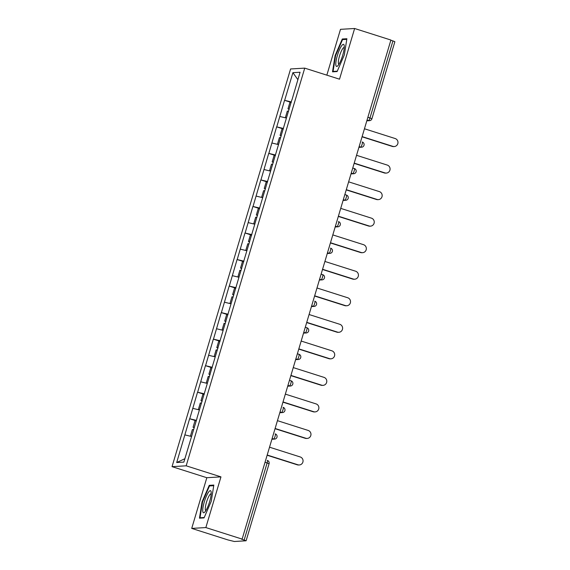 <?xml version="1.0" encoding="UTF-8"?>
<svg xmlns="http://www.w3.org/2000/svg" width="570" height="570" viewBox="0 0 570 570"><rect width="100%" height="100%" fill="white"/><g stroke="black" fill="none" stroke-linecap="round" stroke-linejoin="round"><path stroke-width="0.85" d="M191.719 528.404L205.848 527.571L220.96 476.876L206.832 477.717L191.719 528.404L228 539.94L234.37 541.5L246.105 540.78L241.509 539.142L242.129 539.106L390.906 40.035L354.626 28.5L340.497 29.334L326.838 75.154M206.832 477.717L172.04 466.652L290.593 68.963L304.729 68.129L186.169 465.818L172.04 466.652M184.865 458.729L176.686 462.534L183.854 462.113L197.02 418.359M176.686 462.534L189.618 418.743L196.272 420.859M196.422 420.361L189.618 418.743M189.746 418.736L197.534 392.21L204.188 394.326M204.338 393.82L197.534 392.21M197.655 392.203L205.442 365.669L212.097 367.785M212.247 367.287L205.442 365.669M205.563 365.662L213.351 339.136L220.006 341.252M220.155 340.753L213.351 339.136M213.479 339.129L221.26 312.602L227.915 314.718M228.064 314.22L221.26 312.602M221.388 312.595L229.176 286.069L235.83 288.185M235.98 287.679L229.176 286.069M229.297 286.062L237.084 259.528L243.739 261.644M243.889 261.145L237.084 259.528M237.206 259.521L244.993 232.995L251.648 235.111M251.797 234.612L244.993 232.995M245.121 232.988L252.902 206.461L259.557 208.577M259.706 208.079L252.902 206.461M253.03 206.454L260.818 179.928L267.472 182.044M267.622 181.538L260.818 179.928M260.939 179.921L268.727 153.387L275.381 155.503M275.531 155.004L268.727 153.387M268.848 153.38L276.635 126.853L283.29 128.97M283.44 128.471L276.635 126.853M276.764 126.846L284.544 100.32L291.199 102.436M291.348 101.937L284.544 100.32M284.672 100.313L292.909 72.668L300.077 72.248L291.947 99.935M196.914 418.309L291.84 99.885M199.407 409.958L192.838 408.362M207.316 383.418L200.747 381.822M215.225 356.884L208.656 355.288M223.134 330.351L216.571 328.755M231.049 303.81L224.48 302.221M238.958 277.276L232.389 275.68M246.867 250.743L240.298 249.147M254.776 224.21L248.214 222.614M262.692 197.669L256.122 196.08M270.6 171.135L264.031 169.539M278.509 144.602L271.94 143.006M286.418 118.068L279.856 116.472M367.871 117.306L369.973 117.969L392.944 40.912L390.842 40.249M392.944 40.912L394.882 41.717L371.911 118.767L369.973 117.969A2.672 0.577 107.6 0 1 368.591 120.555L367.051 120.071M297.868 79.665L292.909 72.668M205.848 527.571L242.129 539.106M220.96 476.876L186.169 465.818M304.729 68.129L339.513 79.187L354.626 28.5M191.492 436.492L184.929 434.896M344.294 55.012L346.888 38.732L342.299 39.002L335.11 55.554L332.517 71.834L337.105 71.564L344.294 55.012M209.24 485.341L202.051 501.892L199.457 518.173L204.046 517.902L211.235 501.351L213.835 485.07L209.24 485.341L210.9 485.868M335.58 55.703L335.11 55.554M343.959 39.529L342.299 39.002M202.521 502.042L202.051 501.892M394.248 146.54L393.628 146.576A4.097 3.983 -93.4 0 1 392.217 146.397L392.837 146.362A4.097 3.983 86.6 0 0 397.96 142.949A4.097 3.983 86.6 0 0 395.167 138.538L364.458 128.77M289.14 109.362L287.993 108.841L289.945 102.294L291.156 102.593M289.204 109.141L287.993 108.841M286.475 117.869L285.385 117.598L286.382 118.054M288.541 111.35L287.337 111.05L285.385 117.598M392.837 146.362L362.121 136.601M392.217 146.397L362.057 136.807M386.332 173.073L385.719 173.109A4.097 3.983 -93.4 0 1 384.308 172.938L384.928 172.895A4.097 3.983 86.6 0 0 390.051 169.482A4.097 3.983 86.6 0 0 387.258 165.072L356.542 155.311M281.224 135.895L280.084 135.375L282.036 128.827L283.247 129.126M281.295 135.674L280.084 135.375M278.566 144.41L277.469 144.139L278.474 144.595M280.632 137.883L279.421 137.584L277.469 144.139M384.928 172.895L354.212 163.134M384.308 172.938L354.148 163.348M378.423 199.607L377.803 199.65A4.097 3.983 -93.4 0 1 376.399 199.471L377.019 199.436A4.097 3.983 86.6 0 0 382.142 196.016A4.097 3.983 86.6 0 0 379.349 191.606L348.633 181.844M273.315 162.429L272.175 161.909L274.127 155.361L275.331 155.66M273.379 162.208L272.175 161.909M270.657 170.943L269.56 170.672L270.565 171.128M272.724 164.424L271.512 164.124L269.56 170.672M377.019 199.436L346.304 189.667M376.399 199.471L346.239 189.881M370.514 226.147L369.894 226.183A4.097 3.983 -93.4 0 1 368.491 226.005L369.103 225.969A4.097 3.983 86.6 0 0 374.226 222.549A4.097 3.983 86.6 0 0 371.441 218.146L340.725 208.378M265.406 188.969L264.259 188.449L266.211 181.901L267.423 182.193M265.47 188.748L264.259 188.449M262.749 197.477L261.651 197.206L262.656 197.662M264.815 190.957L263.604 190.658L261.651 197.206M369.103 225.969L338.388 216.201M368.491 226.005L338.331 216.415M362.606 252.681L361.986 252.717A4.097 3.983 -93.4 0 1 360.575 252.538L361.195 252.503A4.097 3.983 86.6 0 0 366.318 249.09A4.097 3.983 86.6 0 0 363.525 244.68L332.816 234.911M257.498 215.503L256.35 214.983L258.303 208.435L259.514 208.734M257.562 215.282L256.35 214.983M254.833 224.01L253.743 223.739L254.74 224.195M256.899 217.491L255.695 217.191L253.743 223.739M361.195 252.503L330.479 242.742M360.575 252.538L330.415 242.948M354.69 279.214L354.077 279.25A4.097 3.983 -93.4 0 1 352.666 279.079L353.286 279.036A4.097 3.983 86.6 0 0 358.409 275.623A4.097 3.983 86.6 0 0 355.616 271.213L324.9 261.452M249.582 242.036L248.442 241.516L250.394 234.968L251.605 235.268M249.653 241.815L248.442 241.516M246.924 250.551L245.827 250.28L246.831 250.736M248.99 244.024L247.779 243.732L245.827 250.28M353.286 279.036L322.57 269.275M352.666 279.079L322.506 269.489M338.516 64.887A11.578 2.515 -72.4 0 0 342.784 54.984A11.578 2.515 -72.4 0 0 344.195 45.5A11.578 2.515 -72.4 0 0 341.551 45.892A11.578 2.515 -72.4 0 0 336.25 60.021A11.578 2.515 -72.4 0 0 337.718 65.864A11.578 2.515 -72.4 0 0 338.516 64.887M344.252 47.538A8.764 1.902 -72.4 0 0 344.202 47.517A8.764 1.902 -72.4 0 0 342.691 48.678A8.764 1.902 -72.4 0 0 339.022 57.812A8.764 1.902 -72.4 0 0 338.886 64.218A8.764 1.902 -72.4 0 0 338.943 64.232M337.269 71.179L333.065 71.421L335.588 55.653L342.549 39.615L346.788 39.366M334.07 71.742L333.065 71.421M205.457 511.226A11.578 2.515 -72.4 0 0 209.724 501.322A11.578 2.515 -72.4 0 0 211.135 491.839A11.578 2.515 -72.4 0 0 208.492 492.231A11.578 2.515 -72.4 0 0 203.191 506.359A11.578 2.515 -72.4 0 0 204.659 512.202A11.578 2.515 -72.4 0 0 205.457 511.226M211.192 493.876A8.764 1.902 -72.4 0 0 211.142 493.855A8.764 1.902 -72.4 0 0 209.632 495.017A8.764 1.902 -72.4 0 0 205.962 504.151A8.764 1.902 -72.4 0 0 205.827 510.556A8.764 1.902 -72.4 0 0 205.884 510.57M204.21 517.517L200.006 517.76L202.528 501.992L209.489 485.953L213.729 485.704M201.011 518.08L200.006 517.76M346.781 305.748L346.161 305.791A4.097 3.983 -93.4 0 1 344.757 305.613L345.377 305.577A4.097 3.983 86.6 0 0 350.5 302.157A4.097 3.983 86.6 0 0 347.707 297.754L316.991 287.985M241.673 268.57L240.533 268.05L242.485 261.502L243.689 261.801M241.737 268.349L240.533 268.05M239.015 277.084L237.918 276.813L238.923 277.269M241.082 270.565L239.87 270.266L237.918 276.813M345.377 305.577L314.661 295.809M344.757 305.613L314.597 296.022M338.872 332.289L338.252 332.324A4.097 3.983 -93.4 0 1 336.849 332.146L337.461 332.111A4.097 3.983 86.6 0 0 342.584 328.69A4.097 3.983 86.6 0 0 339.798 324.287L309.083 314.519M233.764 295.11L232.617 294.59L234.569 288.042L235.781 288.334M233.828 294.889L232.617 294.59M231.107 303.618L230.009 303.347L231.014 303.803M233.173 297.098L231.962 296.799L230.009 303.347M337.461 332.111L306.745 322.342M336.849 332.146L306.689 322.556M330.963 358.822L330.344 358.858A4.097 3.983 -93.4 0 1 328.933 358.68L329.553 358.644A4.097 3.983 86.6 0 0 334.676 355.231A4.097 3.983 86.6 0 0 331.882 350.821L301.174 341.052M225.855 321.644L224.708 321.124L226.661 314.576L227.872 314.875M225.919 321.423L224.708 321.124M223.191 330.151L222.101 329.88L223.098 330.344M225.257 323.632L224.053 323.333L222.101 329.88M329.553 358.644L298.837 348.883M328.933 358.68L298.773 349.089M323.048 385.356L322.435 385.391A4.097 3.983 -93.4 0 1 321.024 385.22L321.644 385.178A4.097 3.983 86.6 0 0 326.767 381.765A4.097 3.983 86.6 0 0 323.974 377.354L293.258 367.593M217.94 348.177L216.799 347.657L218.752 341.109L219.963 341.409M218.011 347.957L216.799 347.657M215.282 356.692L214.185 356.421L215.189 356.877M217.348 350.165L216.137 349.873L214.185 356.421M321.644 385.178L290.928 375.416M321.024 385.22L290.864 375.63M315.139 411.896L314.519 411.932A4.097 3.983 -93.4 0 1 313.115 411.754L313.735 411.718A4.097 3.983 86.6 0 0 318.858 408.298A4.097 3.983 86.6 0 0 316.065 403.895L285.349 394.126M210.031 374.718L208.891 374.191L210.843 367.643L212.047 367.942M210.095 374.49L208.891 374.191M207.373 383.225L206.276 382.955L207.281 383.411M209.439 376.706L208.228 376.407L206.276 382.955M313.735 411.718L283.019 401.95M313.115 411.754L282.955 402.164M307.23 438.43L306.61 438.465A4.097 3.983 -93.4 0 1 305.207 438.287L305.819 438.252A4.097 3.983 86.6 0 0 310.942 434.839A4.097 3.983 86.6 0 0 308.156 430.428L277.44 420.66M202.122 401.251L200.975 400.731L202.927 394.184L204.138 394.483M202.186 401.031L200.975 400.731M199.464 409.759L198.367 409.488L199.372 409.944M201.531 403.239L200.319 402.94L198.367 409.488M305.819 438.252L275.103 428.483M305.207 438.287L275.046 428.697M299.321 464.963L298.701 464.999A4.097 3.983 -93.4 0 1 297.291 464.821L297.911 464.785A4.097 3.983 86.6 0 0 303.033 461.372A4.097 3.983 86.6 0 0 300.24 456.962L269.532 447.194M194.213 427.785L193.066 427.265L195.018 420.717L196.23 421.016M194.277 427.564L193.066 427.265M191.548 436.292L190.458 436.022L191.456 436.485M193.615 429.773L192.411 429.474L190.458 436.022M297.911 464.785L267.195 455.024M297.291 464.821L267.131 455.238M244.16 539.982L267.131 462.926L265.036 462.263M268.997 463.752L267.131 462.926A2.672 0.577 -72.4 0 0 267.323 460.418A2.672 0.577 -72.4 0 0 267.273 460.41L267.323 460.418A2.672 2.672 0 0 1 269.076 463.731L246.105 540.78M366.873 120.662L368.591 120.555A2.672 2.601 -93.4 0 0 369.51 120.669A2.672 2.672 0 0 0 371.911 118.767M358.965 147.195L360.682 147.096A2.672 2.601 -93.4 0 0 361.601 147.21A2.672 2.672 0 0 0 362.249 141.994L362.199 141.987A2.672 0.577 -72.4 0 1 362.249 141.994A2.672 0.577 -72.4 0 1 362.057 144.502A2.672 0.577 107.6 0 1 360.682 147.096L359.143 146.604M351.056 173.729L352.773 173.629A2.672 2.601 -93.4 0 0 353.692 173.743A2.672 2.672 0 0 0 354.341 168.528L352.752 168.029L354.291 168.528A2.672 0.577 -72.4 0 1 354.341 168.528A2.672 0.577 -72.4 0 1 354.148 171.043A2.672 0.577 107.6 0 1 352.773 173.629L351.227 173.138M344.843 194.57L346.382 195.061A2.672 0.577 -72.4 0 1 346.432 195.068A2.672 0.577 -72.4 0 1 346.239 197.576A2.672 0.577 107.6 0 1 344.857 200.163L343.318 199.671M343.14 200.262L344.857 200.163A2.672 2.601 -93.4 0 0 345.776 200.277A2.672 2.672 0 0 0 346.432 195.068L344.843 194.562M335.231 226.803L336.948 226.696A2.672 2.601 -93.4 0 0 337.868 226.81A2.672 2.672 0 0 0 338.523 221.602L338.473 221.595A2.672 0.577 -72.4 0 1 338.523 221.602A2.672 0.577 -72.4 0 1 338.331 224.11A2.672 0.577 107.6 0 1 336.948 226.696L335.409 226.212M327.322 253.337L329.04 253.237A2.672 2.601 -93.4 0 0 329.959 253.351A2.672 2.672 0 0 0 330.607 248.135L330.557 248.128A2.672 0.577 -72.4 0 1 330.607 248.135A2.672 0.577 -72.4 0 1 330.415 250.643A2.672 0.577 107.6 0 1 329.04 253.237L327.501 252.745M319.414 279.87L321.131 279.77A2.672 2.601 -93.4 0 0 322.05 279.884A2.672 2.672 0 0 0 322.698 274.669L321.11 274.17L322.649 274.669A2.672 0.577 -72.4 0 1 322.698 274.669A2.672 0.577 -72.4 0 1 322.506 277.184A2.672 0.577 107.6 0 1 321.131 279.77L319.585 279.279M311.498 306.404L313.215 306.304A2.672 2.601 -93.4 0 0 314.134 306.418A2.672 2.672 0 0 0 314.79 301.209L314.74 301.202A2.672 0.577 -72.4 0 1 314.79 301.209A2.672 0.577 -72.4 0 1 314.597 303.717A2.672 0.577 107.6 0 1 313.215 306.304L311.676 305.812M305.285 327.244L306.831 327.736A2.672 0.577 -72.4 0 1 306.881 327.743A2.672 0.577 -72.4 0 1 306.689 330.251A2.672 0.577 107.6 0 1 305.306 332.837L303.767 332.353M303.589 332.944L305.306 332.837A2.672 2.601 -93.4 0 0 306.225 332.958A2.672 2.672 0 0 0 306.881 327.743L305.292 327.237M297.376 353.785L298.915 354.269A2.672 0.577 -72.4 0 1 298.965 354.276A2.672 0.577 -72.4 0 1 298.773 356.784A2.672 0.577 107.6 0 1 297.397 359.378L295.858 358.886M295.68 359.478L297.397 359.378A2.672 2.601 -93.4 0 0 298.317 359.492A2.672 2.672 0 0 0 298.965 354.276L297.376 353.77M289.467 380.318L291.006 380.81A2.672 0.577 -72.4 0 1 291.056 380.817A2.672 0.577 -72.4 0 1 290.864 383.325A2.672 0.577 107.6 0 1 289.489 385.911L287.943 385.42M287.772 386.011L289.489 385.911A2.672 2.601 -93.4 0 0 290.408 386.025A2.672 2.672 0 0 0 291.056 380.817L289.467 380.311M279.856 412.545L281.573 412.445A2.672 2.601 -93.4 0 0 282.492 412.559A2.672 2.672 0 0 0 283.147 407.351L283.098 407.343A2.672 0.577 -72.4 0 1 283.147 407.351A2.672 0.577 -72.4 0 1 282.955 409.858A2.672 0.577 107.6 0 1 281.573 412.445L280.034 411.953M271.947 439.085L273.664 438.978A2.672 2.601 -93.4 0 0 274.583 439.099A2.672 2.672 0 0 0 275.239 433.884L275.189 433.877A2.672 0.577 -72.4 0 1 275.239 433.884A2.672 0.577 -72.4 0 1 275.046 436.392A2.672 0.577 107.6 0 1 273.664 438.978L272.125 438.494M369.51 120.669L366.824 120.833M361.601 147.21L358.915 147.366M353.692 173.743L350.999 173.9M345.776 200.277L343.09 200.441M337.868 226.81L335.181 226.974M329.959 253.351L327.273 253.508M322.05 279.884L319.357 280.041M314.134 306.418L311.448 306.582M306.225 332.958L303.539 333.115M298.317 359.492L295.631 359.649M290.408 386.025L287.715 386.182M282.492 412.559L279.806 412.723M274.583 439.099L271.897 439.256"/></g></svg>

